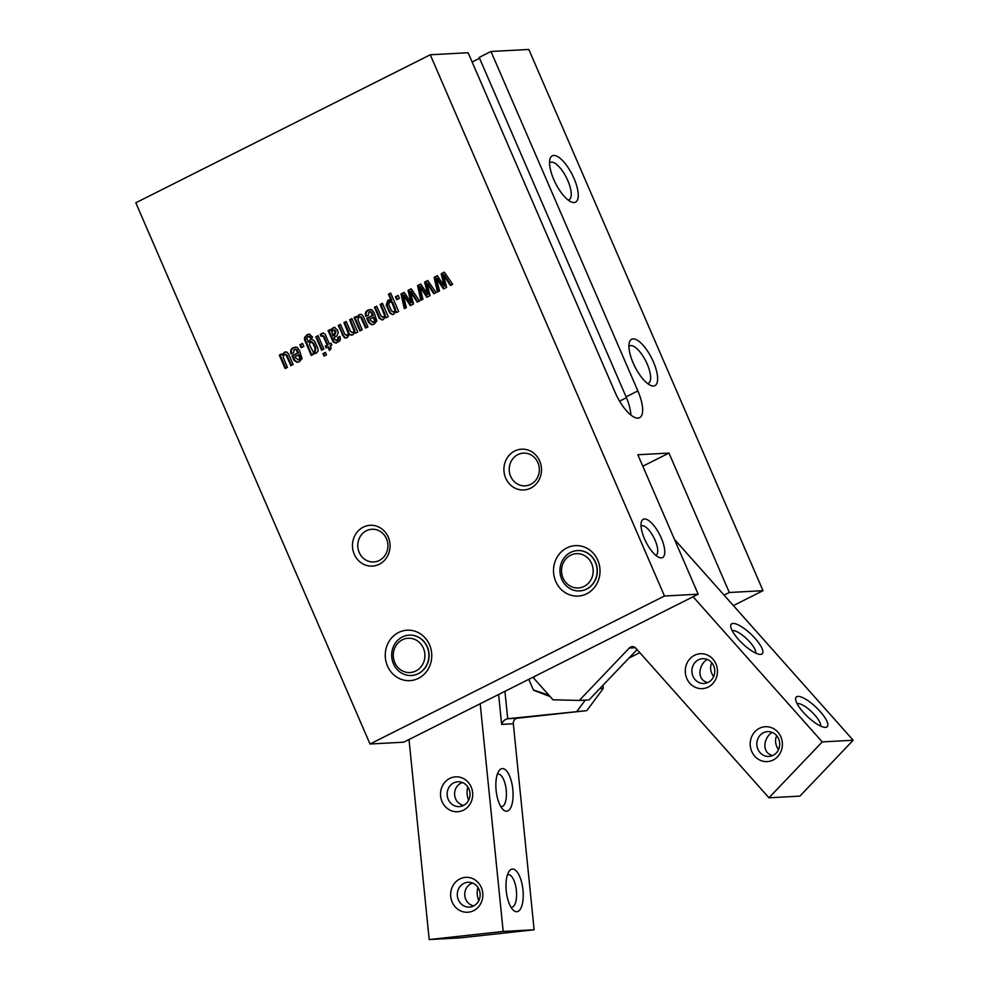 <?xml version="1.0" encoding="UTF-8"?>
<svg xmlns="http://www.w3.org/2000/svg" width="989" height="989" viewBox="0 0 989 989"><rect width="100%" height="100%" fill="white"/><g stroke="black" fill="none" stroke-linecap="round" stroke-linejoin="round"><path stroke-width="1.48" d="M313.266 351.997L314.49 351.8L315.034 348.177L312.845 343.22L310.323 341.823L309.421 344.802L313.266 351.997L315.281 351.763L315.812 348.128L313.637 343.171L311.115 341.786M312.845 343.22L313.637 343.171M311.943 341.638L310.323 341.823M313.389 344.382L314.168 344.333M315.034 348.177L315.812 348.128M314.045 351.948L315.281 351.763M310.447 337.62L308.024 336.532L306.775 337.892L308.284 342.281L310.262 339.561L311.918 339.19L314.626 341.143L317.889 348.412L318.05 351.231L316.196 353.246L313.031 353.246L313.476 354.285L311.189 355.422L304.488 339.499L304.538 337.472L307.159 334.665L309.322 334.134L312.648 337.162L310.682 338.151L311.238 337.583L308.803 336.483M309.767 336.26L308.024 336.532M307.159 334.665L309.693 334.146M304.538 337.472L307.938 334.628M304.488 339.499L305.28 339.462L305.329 337.422M305.885 343.171L306.677 343.134L305.28 339.462M311.856 355.088L306.677 343.134M313.031 353.246L314.836 353.642M315.207 353.592L314.453 353.481M310.262 339.561L312.289 339.202M308.556 341.39L311.053 339.524M308.284 342.281L309.334 341.341M315.788 336.779L318.062 335.642L323.873 349.055L321.598 350.205L315.788 336.779L318.198 335.926M322.253 349.871L316.579 336.742M354.025 330.882L349.661 319.756L351.936 318.619L357.746 332.032L355.459 333.182L354.952 332.02L352.888 334.801L349.389 334.48L347.25 337.632L344.419 337.879L338.201 325.517L340.488 324.367L344.802 334.307L347.201 335.37L348.326 333.478L343.925 322.637L346.212 321.499L350.514 331.389L352.962 332.477L354.816 330.845L350.44 319.719L352.059 318.903M353.753 332.428L352.059 332.65L353.753 332.428L354.816 330.845M343.925 322.637L346.335 321.784M347.485 330.858L348.276 330.821L344.716 322.599M348.326 333.478L349.117 333.441L348.276 330.821M347.98 335.32L346.286 335.568L347.98 335.32L349.117 333.441M338.201 325.517L340.612 324.664M342.553 335.531L343.331 335.481L338.992 325.48M344.419 337.879L345.21 337.83L343.331 335.481M346.15 338.028L345.21 337.83M349.389 334.48L351.763 335.172M354.952 332.02L356.127 332.848M349.661 319.756L350.44 319.719M353.852 329.646L354.643 329.597M441.168 273.768L444.345 272.16L452.678 284.313L450.366 285.475L443.431 274.806L446.632 287.354L443.455 288.949L436.372 278.292L439.524 290.927L437.41 291.99L434.122 277.303L437.311 275.708L444.222 286.044L441.168 273.768L444.531 272.432M444.222 286.044L445.013 286.006L441.959 273.718M434.122 277.303L437.484 275.968M438.127 291.619L434.913 277.266M436.372 278.292L437.163 278.243L444.061 288.64M443.431 274.806L444.222 274.757L450.984 285.166M424.602 282.088L427.792 280.493L436.112 292.645L433.8 293.795L426.865 283.126L430.067 295.674L426.889 297.269L419.806 286.612L422.958 299.247L420.857 300.31L417.568 285.623L420.745 284.028L427.668 294.376L424.602 282.088L427.965 280.752M427.668 294.376L428.447 294.326L425.394 282.05M417.568 285.623L420.918 284.288M421.574 299.951L418.347 285.586M419.806 286.612L420.597 286.575L427.508 296.972M426.865 283.126L427.656 283.089L434.418 293.486M384.536 315.367L380.159 304.427L382.446 303.277L388.244 316.69L385.97 317.84L385.463 316.665L383.299 319.521L381.803 319.917L379.158 318.137L374.435 307.307L376.722 306.157L380.988 315.961L383.448 317.148L385.327 315.33L380.95 304.389L382.57 303.574M384.227 317.11L382.595 317.308L384.227 317.11L385.327 315.33M374.435 307.307L376.846 306.454M378.391 316.431L379.17 316.393L375.227 307.258M379.158 318.137L379.949 318.099L379.17 316.393M382.595 319.88L379.949 318.099M385.463 316.665L386.637 317.506M380.159 304.427L380.95 304.389M384.288 314.057L385.08 314.02M358.97 314.749L361.479 314.465L363.297 316.332L367.908 326.926L365.621 328.064L360.762 317.259L359.007 317.024L357.907 319.657L362.172 329.807L359.897 330.944L354.087 317.531L356.374 316.381L356.881 317.58L358.97 314.749L360.75 314.354M357.078 316.814L359.761 314.7M356.881 317.58L357.857 316.777M354.087 317.531L356.497 316.678M360.552 330.61L354.878 317.494M359.007 317.024L359.798 316.974M366.289 327.742L361.554 317.209M360.33 314.354L361.479 314.465M284.214 352.319L286.711 352.047L288.541 353.901L293.14 364.496L290.865 365.646L285.994 354.828L284.251 354.594L283.151 357.227L287.416 367.376L285.129 368.526L279.331 355.113L281.605 353.963L282.125 355.15L284.214 352.319L285.982 351.936M282.31 354.396L284.993 352.282M282.125 355.15L283.101 354.346M279.331 355.113L281.729 354.247M285.796 368.192L280.122 355.063M284.251 354.594L285.042 354.557M291.52 365.312L286.785 354.791M285.574 351.923L286.711 352.047M335.333 331.315L333.07 330.054L331.908 332.329L333.095 335.864L335.333 331.315L336.112 331.278L333.862 330.017M334.603 329.893L333.07 330.054M333.763 335.531L334.554 335.494L336.112 331.278M333.095 335.864L334.554 335.494M337.756 340.463L336.124 340.673L337.991 339.215L337.669 337.472L339.956 336.334L340.401 339.623L339.524 341.143L335.728 343.022L333.342 342.095L328.051 330.623L330.338 329.473L330.956 330.919L331.538 329.016L334.307 327.408L337.57 330.091L338.3 332.391L336.903 335.815L333.911 337.756L334.591 339.326L337.756 340.463L338.782 339.165L338.461 337.434L340.068 336.631M332.984 327.804L335.098 327.371M331.538 329.016L333.775 327.767M330.956 330.919L331.748 330.882L332.329 328.978M328.051 330.623L330.462 329.757M333.342 342.095L334.134 342.058L328.843 330.573M336.52 342.985L334.134 342.058M337.669 337.472L338.461 337.434M337.991 339.215L338.782 339.165M374.139 322.179L372.581 322.315L374.139 322.179L375.202 320.436L374.102 317.222L369.874 319.002L370.541 320.535L373.36 322.216L375.202 320.436M374.411 320.473L373.323 317.271M368.773 322.723L366.771 318.26L372.507 315.38L370.85 312.116L368.996 312.005L368.279 315.306L365.992 316.455L365.497 315.194C365.04 312.722 365.942 311.016 368.217 310.101L371.913 309.792L374.213 312.907L376.834 320.992L374.126 324.132L371.802 324.775L368.773 322.723L369.565 322.686L367.562 318.211L373.286 315.343L371.641 312.079L369.787 311.955M368.217 310.101L370.714 309.458M365.497 315.194L366.289 315.145C365.831 312.672 366.734 310.979 369.008 310.052M365.856 316.146L366.647 316.097L366.289 315.145M368.996 312.005L371.641 312.079M371.876 313.933L372.668 313.884M372.507 315.38L373.286 315.343M366.771 318.26L367.562 318.211M372.21 324.738L369.565 322.686M394.895 310.15L392.04 302.795L389.493 301.694L388.764 304.525L391.483 310.867L393.857 311.918L395.674 310.101L392.831 302.758L390.284 301.657M394.648 311.869L393.041 312.079L394.648 311.869L395.674 310.101M389.493 301.694L392.101 301.793M392.04 302.795L392.831 302.758M394.698 308.852L395.476 308.803M387.898 300.211L391.038 300.26L388.43 294.215L390.704 293.078L398.666 311.461L396.379 312.611L395.798 311.275L393.733 314.279L392.225 314.601L389.703 312.932L386.217 304.921L387.898 300.211L389.592 299.828M386.217 304.921L387.008 304.884L388.689 300.162M387.095 307.245L387.873 307.208L387.008 304.884M388.9 311.411L389.678 311.374L387.873 307.208M389.703 312.932L390.494 312.895L389.678 311.374M392.645 314.551L390.494 312.895M395.798 311.275L397.046 312.277M388.43 294.215L390.828 293.362M391.038 300.26L391.829 300.211L389.209 294.178M389.172 299.815L390.099 299.902M395.452 296.749L398.147 295.39L399.42 298.332L396.725 299.679L395.452 296.749L398.27 295.686M397.38 299.346L396.243 296.7M299.383 359.749L297.813 359.897L299.383 359.749L300.446 358.006L299.346 354.804L295.105 356.572L295.773 358.117L298.591 359.798L300.446 358.006M299.655 358.055L298.554 354.841M294.005 360.305L292.015 355.83L297.738 352.962L296.082 349.698L294.228 349.574L293.51 352.888L291.236 354.037L290.729 352.764C290.284 350.291 291.186 348.598 293.461 347.671L297.145 347.362L299.444 350.489L302.078 358.562L299.358 361.702L297.034 362.357L294.005 360.305L294.796 360.268L292.806 355.793L298.53 352.912L296.873 349.649L295.019 349.537M293.461 347.671L295.958 347.04M290.729 352.764L291.52 352.727C291.063 350.254 291.978 348.561 294.24 347.634M291.1 353.716L291.891 353.679L291.52 352.727M294.228 349.574L296.873 349.649M297.108 351.515L297.899 351.466M297.738 352.962L298.53 352.912M292.015 355.83L292.806 355.793M297.454 362.308L294.796 360.268M408.037 290.42L411.226 288.813L419.546 300.965L417.247 302.127L410.311 291.458L413.513 304.006L410.324 305.601L403.24 294.945L406.392 307.579L404.291 308.63L401.002 293.956L404.18 292.348L411.103 302.696L408.037 290.42L411.399 289.072M411.103 302.696L411.894 302.659L408.828 290.37M401.002 293.956L404.365 292.62M405.008 308.271L401.794 293.906M403.24 294.945L404.031 294.895L410.942 305.292M410.311 291.458L411.09 291.409L417.853 301.818M320.931 333.936L323.267 332.996L325.134 334.245L329.399 343.987L331.018 343.171L331.834 345.05L330.215 345.866L331.253 348.276L329.461 350.539L327.928 347.015L326.073 347.943L325.257 346.063L327.112 345.124L323.304 336.359L320.968 336.136L320.238 334.43L323.638 333.021M320.238 334.43L321.722 333.886M321.648 335.84L321.017 334.393M321.586 335.864L322.377 335.827M323.712 337.249L324.491 337.2L324.095 336.322M327.112 345.124L327.903 345.087L324.491 337.2M325.257 346.063L327.903 345.087M326.741 347.609L326.049 346.014M327.928 347.015L328.719 346.966L329.98 349.883M329.399 343.987L331.142 343.455M321.771 333.441L322.562 333.404M322.958 353.605L325.418 352.368L326.506 354.878L324.046 356.114L322.958 353.605L325.542 352.665M324.713 355.78L323.749 353.555M299.865 344.79L302.56 343.43L303.833 346.373L301.138 347.72L299.865 344.79L302.683 343.727M301.793 347.386L300.656 344.741M539.71 461.035A20.423 18.791 -93.1 0 0 507.258 457.796A20.423 18.791 -93.1 0 0 521.154 489.914A20.423 18.791 -93.1 0 0 539.71 461.035M597.801 560.281A25.257 23.254 -93.1 0 0 557.66 556.275A25.257 23.254 -93.1 0 0 574.844 595.996A25.257 23.254 -93.1 0 0 597.801 560.281M429.547 644.853A25.257 23.254 -93.1 0 0 389.394 640.847A25.257 23.254 -93.1 0 0 406.59 680.568A25.257 23.254 -93.1 0 0 429.547 644.853M388.269 537.151A20.423 18.791 -93.1 0 0 355.817 533.912A20.423 18.791 -93.1 0 0 369.713 566.029A20.423 18.791 -93.1 0 0 388.269 537.151M430.264 54.778L664.484 596.008L370.022 744.012L135.814 202.782L430.264 54.778L468.118 52.726L614.997 392.151A29.299 10.619 -116.7 0 0 639.586 417.704A29.299 10.619 -116.7 0 0 637.856 390.915L626.074 396.836L479.195 57.411L490.977 51.49L637.856 390.915M733.381 605.589L763.026 590.68L528.818 49.45L490.977 51.49M628.93 658.081L639.784 652.629M418.223 673.67A20.213 18.606 -93.1 0 0 428.311 650.502A20.213 18.606 -93.1 0 0 409.186 635.148A20.213 18.606 -93.1 0 0 391.706 656.325A20.213 18.606 -93.1 0 0 411.375 675.499A20.213 18.606 -93.1 0 0 418.223 673.67M409.285 635.136A20.213 18.606 86.9 0 1 409.384 635.136A20.213 18.606 86.9 0 1 427.31 646.855A20.213 18.606 86.9 0 1 418.421 673.657A20.213 18.606 86.9 0 1 411.572 675.487A20.213 18.606 86.9 0 1 411.473 675.499M415.85 670.987A17.172 15.812 -93.1 0 0 418.112 641.366A17.172 15.812 -93.1 0 0 393.338 653.816A17.172 15.812 -93.1 0 0 415.85 670.987M570.604 552.406A20.213 18.606 86.9 0 1 577.452 550.576A20.213 18.606 86.9 0 1 597.121 569.751A20.213 18.606 86.9 0 1 579.641 590.928A20.213 18.606 86.9 0 1 560.516 575.573A20.213 18.606 86.9 0 1 570.604 552.406M577.551 550.564A20.213 18.606 86.9 0 1 577.65 550.564A20.213 18.606 86.9 0 1 595.563 562.284A20.213 18.606 86.9 0 1 579.838 590.915A20.213 18.606 86.9 0 1 579.739 590.928M570.616 555.225A17.172 15.812 86.9 0 1 593.128 572.384A17.172 15.812 86.9 0 1 568.354 584.833A17.172 15.812 86.9 0 1 570.616 555.225M674.461 539.364L853.186 740.242L822.242 741.911L768.947 797.789L635.853 648.203A5.056 4.648 -93.1 0 0 629.276 648.042L579.307 700.435L552.999 699.804L533.516 677.91L535.284 676.068L698.185 594.191L637.843 454.755L668.984 453.073L729.326 592.498L724.084 595.143M768.947 797.789L799.891 796.12L853.186 740.242M797.146 703.686A16.38 4.834 -136.4 0 1 797.876 703.55A16.38 4.834 -136.4 0 1 812.488 712.612A16.38 4.834 -136.4 0 1 820.598 726.074M797.962 696.404A21.424 6.33 43.6 0 0 795.626 699.235A21.424 6.33 43.6 0 0 807.358 716.469A21.424 6.33 43.6 0 0 825.123 727.372A21.424 6.33 43.6 0 0 820.388 711.771A21.424 6.33 43.6 0 0 797.962 696.404M822.242 741.911L693.091 596.75M733.034 623.441A21.424 6.33 43.6 0 0 730.71 626.272A21.424 6.33 43.6 0 0 742.43 643.493A21.424 6.33 43.6 0 0 760.195 654.397A21.424 6.33 43.6 0 0 755.46 638.795A21.424 6.33 43.6 0 0 733.034 623.441M776.711 735.754C774.708 740.205 775.314 744.841 778.504 749.687M772.681 755.547C760.603 752.678 764.25 736.731 772.186 732.416M732.219 630.722A16.38 4.834 -136.4 0 1 732.948 630.586A16.38 4.834 -136.4 0 1 747.56 639.636A16.38 4.834 -136.4 0 1 755.683 653.099M711.783 662.778C709.793 667.229 710.386 671.877 713.576 676.711M707.753 682.571C695.675 679.703 699.322 663.767 707.259 659.453M760.281 735.074A12.424 11.435 86.9 0 1 767.6 731.637A12.424 11.435 86.9 0 1 778.726 739.129A12.424 11.435 86.9 0 1 776.254 753.012A12.424 11.435 86.9 0 1 768.935 756.449A12.424 11.435 86.9 0 1 757.797 748.957A12.424 11.435 86.9 0 1 760.281 735.074M755.064 731.539A17.468 16.084 -93.1 0 0 761.926 760.924A17.468 16.084 -93.1 0 0 781.891 740.007A17.468 16.084 -93.1 0 0 755.064 731.539M690.137 658.563A17.468 16.084 -93.1 0 0 697.01 687.961A17.468 16.084 -93.1 0 0 716.963 667.031A17.468 16.084 -93.1 0 0 690.137 658.563M695.354 662.111A12.424 11.435 86.9 0 1 702.672 658.674A12.424 11.435 86.9 0 1 713.811 666.166A12.424 11.435 86.9 0 1 711.326 680.049A12.424 11.435 86.9 0 1 704.007 683.486A12.424 11.435 86.9 0 1 692.881 675.994A12.424 11.435 86.9 0 1 695.354 662.111M637.064 649.563L589.036 699.903L579.307 700.435M517.445 718.224L507.703 718.743C504.81 719.362 502.783 721.241 501.621 724.381L513.328 723.75A5.056 4.648 86.9 0 1 517.445 718.224L586.798 710.634L603.265 688.505L599.73 688.703M513.328 723.75L534.122 929.784L503.178 931.453L480.197 703.748M506.615 811.227A21.424 8.357 83.8 0 0 512.117 784.623A21.424 8.357 83.8 0 0 498.839 771A21.424 8.357 83.8 0 0 496.157 790.829A21.424 8.357 83.8 0 0 503.055 809.595A21.424 8.357 83.8 0 0 506.615 811.227M516.765 911.734A21.424 8.357 83.8 0 0 522.266 885.13A21.424 8.357 83.8 0 0 508.976 871.507A21.424 8.357 83.8 0 0 506.294 891.324A21.424 8.357 83.8 0 0 513.204 910.103A21.424 8.357 83.8 0 0 516.765 911.734M409.013 739.537L429.201 939.55L460.145 937.881L534.122 929.784M507.419 874.857A16.38 6.391 -96.2 0 1 508.21 874.647A16.38 6.391 -96.2 0 1 516.345 890.224A16.38 6.391 -96.2 0 1 511.77 907.21A16.38 6.391 -96.2 0 1 511.634 907.21A16.38 6.391 -96.2 0 1 510.954 907.16M473.768 905.887C462.259 903.427 461.616 886.787 472.618 883.053M477.996 887.504C476.673 891.917 476.945 896.294 478.812 900.645M497.282 774.35A16.38 6.391 -96.2 0 1 498.06 774.14A16.38 6.391 -96.2 0 1 506.195 789.729A16.38 6.391 -96.2 0 1 501.621 806.703A16.38 6.391 -96.2 0 1 501.485 806.715A16.38 6.391 -96.2 0 1 500.817 806.665M463.631 805.38C452.121 802.92 451.478 786.28 462.481 782.546M467.859 787.009C466.536 791.41 466.808 795.786 468.675 800.138M602.944 685.328L603.265 688.505M469.973 907.049A12.424 11.435 86.9 0 1 469.392 907.098A12.424 11.435 86.9 0 1 457.314 895.305A12.424 11.435 86.9 0 1 468.057 882.287A12.424 11.435 86.9 0 1 480.122 893.759A12.424 11.435 86.9 0 1 469.973 907.049M468.514 912.179A17.468 16.084 -93.1 0 0 479.727 884.586A17.468 16.084 -93.1 0 0 452.022 887.615A17.468 16.084 -93.1 0 0 468.514 912.179M429.201 939.55L503.178 931.453M458.364 811.672A17.468 16.084 -93.1 0 0 469.59 784.092A17.468 16.084 -93.1 0 0 441.885 787.12A17.468 16.084 -93.1 0 0 458.364 811.672M459.823 806.542A12.424 11.435 86.9 0 1 459.255 806.591A12.424 11.435 86.9 0 1 447.164 794.797A12.424 11.435 86.9 0 1 457.907 781.78A12.424 11.435 86.9 0 1 469.985 793.252A12.424 11.435 86.9 0 1 459.823 806.542M504.934 691.311L507.703 718.743L586.798 710.634M585.29 700.101L577.057 711.165M370.022 744.012L403.722 742.183L535.284 676.068M664.484 596.008L698.185 594.191M729.326 592.498L763.026 590.68M668.984 453.073L642.813 466.227M472.136 62.023L479.578 58.289M630.858 415.021A29.299 10.619 63.3 0 0 626.074 396.836M386.489 538.758A16.38 15.07 86.9 0 1 373.731 561.962A16.38 15.07 86.9 0 1 357.795 546.423A16.38 15.07 86.9 0 1 371.963 529.263A16.38 15.07 86.9 0 1 386.489 538.758M537.917 462.642A16.38 15.07 86.9 0 1 525.171 485.846A16.38 15.07 86.9 0 1 509.236 470.307A16.38 15.07 86.9 0 1 523.404 453.147A16.38 15.07 86.9 0 1 537.917 462.642M628.93 346.484A20.88 7.566 -116.7 0 1 629.709 345.915A20.88 7.566 -116.7 0 1 647.226 364.125A20.88 7.566 -116.7 0 1 648.463 383.225A20.88 7.566 -116.7 0 1 647.548 383.509M653.408 361.912A25.937 9.408 63.3 0 0 639.302 341.601A25.937 9.408 63.3 0 0 629.288 342.75A25.937 9.408 63.3 0 0 634.889 366.672A25.937 9.408 63.3 0 0 650.75 385.45A25.937 9.408 63.3 0 0 653.408 361.912M549.538 163.012A20.88 7.566 -116.7 0 1 550.317 162.443A20.88 7.566 -116.7 0 1 567.834 180.666A20.88 7.566 -116.7 0 1 569.071 199.753A20.88 7.566 -116.7 0 1 568.143 200.038M574.016 178.44A25.937 9.408 63.3 0 0 559.898 158.141A25.937 9.408 63.3 0 0 549.896 159.278A25.937 9.408 63.3 0 0 555.497 183.212A25.937 9.408 63.3 0 0 571.358 201.979A25.937 9.408 63.3 0 0 574.016 178.44M661.245 537.979A21.424 7.764 63.3 0 0 649.575 521.203A21.424 7.764 63.3 0 0 641.317 522.143A21.424 7.764 63.3 0 0 645.941 541.923A21.424 7.764 63.3 0 0 659.045 557.425A21.424 7.764 63.3 0 0 661.245 537.979M641.045 526.074A16.38 5.934 -116.7 0 1 641.317 525.913A16.38 5.934 -116.7 0 1 655.064 540.204A16.38 5.934 -116.7 0 1 656.028 555.175A16.38 5.934 -116.7 0 1 655.744 555.299M548.944 695.255L533.368 689.926A39.399 5.749 156.6 0 0 534.048 690.421L550.131 696.59M533.368 689.926L528.794 679.332M305.168 341.44L305.96 341.39M341.835 333.911L342.627 333.862M353.209 327.989L354 327.94M383.744 312.697L384.523 312.648M361.702 319.027L362.493 318.977M286.946 356.609L287.737 356.559M331.983 339.709L332.774 339.66M373.793 318.359L374.584 318.31M368.081 321.264L368.86 321.227M392.818 304.377L393.61 304.328M394.154 307.455L394.945 307.418M299.024 355.941L299.815 355.892M293.313 358.846L294.104 358.797M629.276 648.042L635.358 647.721M498.604 694.501L501.621 724.381M626.445 397.702L619.584 401.151M314.551 351.985L313.76 352.022M360.552 316.764L359.761 316.801M285.796 354.334L285.005 354.383M370.64 311.708L369.849 311.745M391.1 301.41L390.309 301.447M295.884 349.278L295.093 349.327M323.106 335.63L322.315 335.679"/></g></svg>
